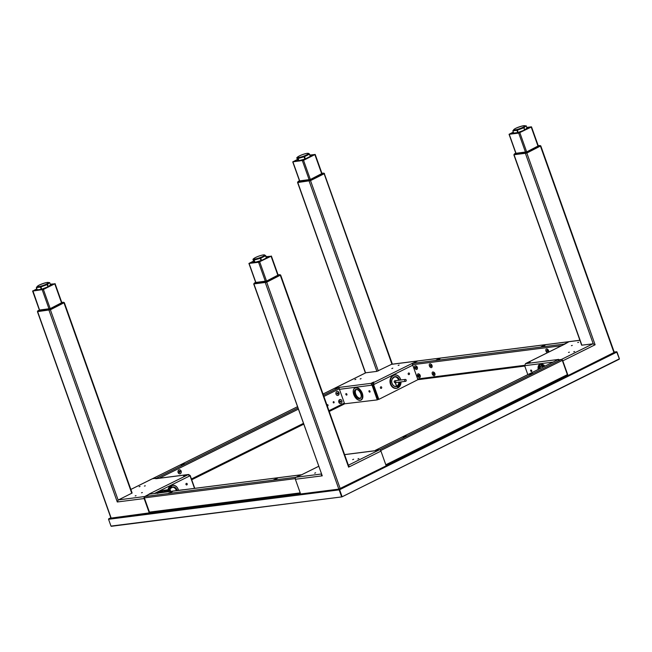<?xml version="1.0" encoding="UTF-8"?>
<svg xmlns="http://www.w3.org/2000/svg" width="652" height="652" viewBox="0 0 652 652"><rect width="100%" height="100%" fill="white"/><g stroke="black" fill="none" stroke-linecap="round" stroke-linejoin="round"><path stroke-width="0.98" d="M357.924 458.967L358.885 458.568L357.924 458.967M352.675 459.636L353.628 459.236L352.675 459.636M314.671 473.197L315.633 472.798L314.671 473.197M253.571 261.061L248.917 263.449L258.559 262.259L265.388 281.444L258.559 262.259L271.077 256.236L266.089 256.643M259.716 261.884L266.538 281.053L259.716 261.884L258.559 262.259M374.517 450.809A1.565 1.247 82.7 0 0 373.938 450.907L379.488 449.774A1.565 0.921 63.6 0 1 380.947 451.111L349.374 466.783A1.565 0.921 -116.4 0 0 348.527 465.626M380.947 451.111L386.188 465.838L338.836 489.114L300.613 493.988L295.372 479.261A1.565 1.247 -97.3 0 1 295.992 477.248L302.235 474.493A1.565 0.921 -116.4 0 0 302.063 474.542A1.565 0.921 -116.4 0 0 301.811 474.778M253.897 283.905L266.701 282.186L280.466 275.12M321.615 474.648A1.565 1.247 82.7 0 0 321.623 475.919L322.251 475.838L253.75 284.06M348.747 466.865L349.374 466.783M253.62 261.191L249.643 263.196L259.423 261.876L270.653 256.269L266.155 256.823M264.362 259.414L263.783 259.488M265.674 281.558L254.5 282.976A1.043 0.831 82.7 0 0 254.011 283.832L266.717 281.974L280.262 274.916L266.692 281.908A1.043 0.611 63.6 0 0 265.951 281.46L265.674 281.558A1.043 0.831 82.7 0 0 265.185 282.406L266.717 281.974M254.035 283.897L265.209 282.471M278.225 275.25L271.371 256.016M278.102 274.899L279.382 274.794A1.043 0.611 63.6 0 1 280.124 275.242L280.515 274.948M255.69 282.463L266.619 281.012L278.143 275.038M259.667 261.126L261.419 260.498M260.971 261.102L259.553 261.811M264.899 259.154L264.044 259.366M256.065 262.096L257.638 261.729M267.866 257.679L266.521 257.85M254.288 262.047L252.74 262.821M253.595 259.423A6.088 0.986 -19.6 0 0 253.604 259.512A6.088 0.986 -19.6 0 0 254.916 259.659A6.088 0.986 -19.6 0 0 261.444 257.703A6.088 0.986 -19.6 0 0 265.079 255.421A6.088 0.986 -19.6 0 0 265.03 255.348M254.068 261.868A0.522 0.505 -44.1 0 1 253.75 261.558L254.818 262.316L254.011 260.05L255.136 262.275L261.525 260.441L266.366 258.045L265.56 255.78L260.718 258.184L261.525 260.441M265.56 255.78L264.516 254.883M265.731 255.633L266.538 257.899A0.522 0.513 -76 0 1 266.481 258.363M261.036 260.629L260.238 258.363L260.718 258.184M260.238 258.363L254.329 260.009M254.011 260.05L252.943 259.292L253.742 261.55A0.522 0.522 0 0 0 253.864 261.737M253.742 261.55L252.943 259.284L253.571 258.925M321.526 475.487A4.874 3.871 82.7 0 0 321.795 475.895M578.609 342.292L577.721 342.528L578.609 342.292M572.293 345.421L571.405 345.658L572.293 345.421M569.375 352.178L568.495 352.414L569.375 352.178M574.632 351.51L573.744 351.746L574.632 351.51M528.242 362.593L530.125 362.096L528.242 362.593M531.73 370.711A0.872 0.513 -116.4 0 0 530.679 370.849A0.872 0.513 -116.4 0 0 531.73 370.711M513.287 132.111L509.057 134.296L518.699 133.106L531.217 127.083L538.047 146.26L531.323 126.838L526.759 127.425M564.322 344.37A1.565 0.921 63.6 0 1 564.477 344.264A1.565 0.921 63.6 0 1 564.648 344.207L569.009 341.697A1.565 1.247 -97.3 0 1 569.335 341.599L579.889 340.254M614.135 352.439L568.039 375.552L562.79 360.833A1.565 0.921 -116.4 0 0 561.331 359.496L557.444 359.994L558.495 359.472M514.037 154.752L526.84 153.033L540.606 145.966M513.89 154.907L581.649 345.201L592.904 343.824A1.565 0.921 63.6 0 1 593.247 343.865A1.565 0.921 63.6 0 1 594.363 345.152L595.121 344.778L594.339 345.087M525.145 365.446L524.648 365.699L527.827 374.631M524.648 365.699L525.202 365.625A1.565 1.247 -97.3 0 1 525.822 363.604L525.887 363.457A1.565 0.921 -116.4 0 0 525.708 363.506A1.565 0.921 -116.4 0 0 525.349 364.028M558.438 359.301L558.055 359.496A1.565 1.247 82.7 0 0 557.59 359.92M568.039 375.552L567.362 375.503M513.336 132.25L509.856 134.051L519.562 132.723L530.671 127.205L526.816 127.605M524.51 130.261L523.939 130.335M538.242 145.746L539.53 145.64L526.091 152.307A1.043 0.611 63.6 0 1 526.832 152.755L540.655 145.795M526.857 152.821L513.939 154.679L525.349 153.318L540.272 146.089A1.043 0.611 63.6 0 0 539.53 145.64M538.373 146.097L531.51 126.863M526.091 152.307L514.64 153.823A1.043 0.831 82.7 0 0 514.159 154.679L514.664 153.766A1.043 0.611 -116.4 0 0 514.55 153.807A1.043 0.611 -116.4 0 0 514.469 153.856M515.83 153.31L526.759 151.859L538.291 145.885M525.349 153.318L514.159 154.679L525.333 153.253A1.043 0.831 82.7 0 1 525.814 152.405M519.815 131.973L521.347 131.459M525.039 130.001L524.257 130.188M521.111 131.948L519.693 132.658M513.727 133.244L512.879 133.668M528.014 128.525L526.278 128.835M513.735 130.27A6.088 0.986 -19.6 0 0 513.743 130.359A6.088 0.986 -19.6 0 0 517.191 130.058A6.088 0.986 -19.6 0 0 523.157 127.841A6.088 0.986 -19.6 0 0 525.219 126.268A6.088 0.986 -19.6 0 0 525.17 126.195M513.67 133.016L512.814 130.783L513.703 133.098L517.729 132.584L524.395 130.123L523.963 127.67L524.77 129.935L526.93 128.045M512.814 130.783L513.654 130.074M525.039 125.917L526.18 125.795L526.979 128.061M526.955 128.11L526.18 125.795M526.148 125.844L523.963 127.67M523.589 127.857L517.386 130.196L518.25 132.902L517.631 133.057L518.242 132.902A0.522 0.424 74.6 0 0 518.25 132.902A0.522 0.522 0 0 0 518.25 132.902A0.522 0.424 74.6 0 1 517.729 132.584L516.922 130.327L512.896 130.84M516.922 130.327L517.386 130.196M513.703 133.098L514.827 133.415M540.141 368.519A4.874 2.861 63.6 0 1 540.956 365.968M543.532 364.9A6.618 3.879 63.6 0 1 544.942 366.139M273.514 479.88L277.581 478.185L273.514 479.88M168.509 493.271L172.576 491.575L168.509 493.271M169.275 493.116L171.509 492.317M274.28 479.725L276.521 478.927M150.539 512.708A1.043 0.831 -97.3 0 1 149.438 512.113L144.361 497.875A1.043 0.831 -97.3 0 1 144.777 496.531L295.992 477.248L300.784 474.86A1.043 0.831 -97.3 0 1 301.33 474.835M148.9 494.281L144.777 496.531L149.577 494.143A1.043 0.831 -97.3 0 1 150.009 494.094M533.026 373.351L529.261 374.362L533.026 373.351M530.549 374.264L532.79 373.466M406.742 436.049L402.977 437.052L406.742 436.049M404.264 436.962L406.506 436.164M386.09 465.544L567.093 375.674A1.043 0.611 -116.4 0 0 567.207 375.642A1.043 0.611 -116.4 0 0 567.379 374.623L562.309 360.385A1.043 0.611 -116.4 0 0 561.331 359.496L557.338 360.002A1.043 0.611 -116.4 0 0 557.224 360.043A1.043 0.611 -116.4 0 0 557.118 360.116M348.38 465.218L379.488 449.774L375.495 450.287A1.043 0.611 -116.4 0 0 375.373 450.32A1.043 0.611 -116.4 0 0 375.226 450.459M404.753 436.824L405.397 436.506M531.038 374.126L531.673 373.808M161.949 491.233L159.789 491.877L161.557 491.722M162.071 491.29L159.789 491.877M167.686 490.027L168.534 489.913A3.48 0.562 160.4 0 1 169.284 490.002A3.48 0.562 160.4 0 1 169.284 490.059L168.754 489.994M162.837 490.638L163.905 490.5M168.566 490.011L168.558 489.823C171.46 489.399 166.024 492.105 163.407 492.382C166.374 491.706 168.33 490.907 169.284 490.002M159.08 492.236L159.544 491.812M159.993 491.6C162.829 490.508 163.685 490.402 162.552 491.274C159.716 492.374 158.86 492.48 159.993 491.6C162.853 490.483 163.725 490.377 162.576 491.266C159.683 492.382 158.811 492.496 159.968 491.6L160.066 492.146M167.711 491.029L168.192 490.206L164.214 491.869L159.593 492.456L164.108 491.665L164.54 491.021L164.255 491.665L167.254 490.679L167.523 490.043L164.41 491.086M164.842 491.095L167.344 490.328L164.85 491.103M167.531 490.035L168.265 490.557M159.243 492.716L164.597 492.138M163 490.663L162.91 490.63C160.759 491.095 159.479 491.689 159.08 492.399L159.683 492.692L159.976 492.04M167.344 490.328L165.192 490.989M168.135 490.117L168.901 490.385M158.534 492.969L159.072 492.293M167.792 490.353C168.509 490.703 167.336 491.282 164.263 492.113L159.137 492.545M169.21 490.133L168.069 490.068M333.449 401.697A0.628 0.497 82.7 0 0 333.865 402.863A0.628 0.497 82.7 0 0 333.449 401.697M327.385 404.705A0.628 0.497 82.7 0 0 327.801 405.87A0.628 0.497 82.7 0 0 327.385 404.705M180.767 464.868L184.532 463.865L180.767 464.868M182.356 464.949L181.721 465.267M181.232 465.406L183.465 464.607M152.128 478.894A1.565 0.921 63.6 0 1 152.275 478.78A1.565 0.921 63.6 0 1 152.454 478.731L156.447 478.218A1.043 0.611 63.6 0 1 157.05 478.511M334.085 388.559A1.043 0.611 63.6 0 1 334.183 388.486A1.043 0.611 63.6 0 1 334.305 388.445L338.29 387.94A1.043 0.611 63.6 0 1 339.268 388.828L344.337 403.066A1.043 0.611 63.6 0 1 344.174 404.085A1.043 0.611 63.6 0 1 344.052 404.118L329.244 411.477L344.174 404.085M327.312 404.753A0.628 0.497 -97.3 0 1 327.459 405.878M333.376 401.746A0.628 0.497 -97.3 0 1 333.514 402.871M335.91 393.066A1.654 1.312 82.7 0 0 336.057 394.191M178.061 471.437A1.654 1.312 82.7 0 0 178.2 472.561M440.271 358.347L436.204 360.043L440.271 358.347M437.5 359.945L439.733 359.154M545.276 344.957L541.217 346.652L545.276 344.957M542.505 346.554L544.746 345.756M418.234 360.923A1.043 0.831 82.7 0 0 417.802 360.98L413.001 363.36A1.043 0.831 82.7 0 0 412.586 364.712L417.655 378.951A1.043 0.831 82.7 0 0 418.763 379.545M569.22 341.632A1.043 0.831 82.7 0 0 569.009 341.697L564.208 344.077A1.043 0.831 82.7 0 0 563.784 344.606M419.203 376.294A1.654 0.97 63.6 0 1 418.584 374.981L419.138 375.348L419.04 376.473L418.266 375.356L418.584 374.973M433.906 374.419A1.654 0.97 63.6 0 1 433.295 373.164M416.383 368.266A1.654 0.97 63.6 0 1 415.715 366.986M548.577 351.925A1.654 0.97 -116.4 0 0 548.438 350.279A1.654 0.97 -116.4 0 0 547.207 349.179M420.312 376.383A1.654 0.97 -116.4 0 0 419.195 374.134M434.892 374.876A1.654 0.97 -116.4 0 0 434.762 373.237A1.654 0.97 -116.4 0 0 433.531 372.129M417.313 368.665A1.654 0.97 -116.4 0 0 417.174 367.019A1.654 0.97 -116.4 0 0 415.952 365.919M432.015 366.791A1.654 0.97 -116.4 0 0 431.877 365.144A1.654 0.97 -116.4 0 0 430.646 364.044M135.176 495.936L136.064 495.699L135.176 495.936M141.492 492.798L142.38 492.562L141.492 492.798M144.41 486.05L145.298 485.813L144.41 486.05M139.153 486.718L140.041 486.482L139.153 486.718M185.551 475.626L183.668 476.131L185.551 475.626M187.214 483.841A0.872 0.693 82.7 0 0 185.95 484.46A0.872 0.693 82.7 0 0 187.214 483.841M36.789 288.877L32.787 291.053L43.399 289.472L54.76 283.832L50.253 284.166M32.787 291.053L39.625 310.246L32.893 290.808M150.115 512.765L110.954 518.12L37.433 311.648L50.383 309.773L64.149 302.707M118.525 499.88L144.777 496.531A1.565 1.247 82.7 0 0 144.157 498.552L117.906 501.901A1.565 1.247 -97.3 0 1 118.525 499.88L132.136 493.026L64.377 302.732M194.769 488.348L190.172 475.438L189.626 475.512A1.565 1.247 82.7 0 0 187.963 474.623L187.906 474.77A1.565 0.921 63.6 0 1 189.365 476.107L190.034 475.773L194.516 488.381M190.172 475.438L189.325 475.862L190.034 475.773M189.626 475.512L189.194 475.724M156.464 478.584L155.73 478.731A1.565 1.247 -97.3 0 1 156.048 478.633L188.289 474.526M149.626 494.126A1.565 0.921 -116.4 0 0 149.137 494.012L187.906 474.77M297.434 406.75L152.454 478.731L156.341 478.234M149.398 513.271L144.157 498.552M117.882 501.828L117.278 501.975L117.906 501.901M36.838 289.007L33.399 290.792L43.105 289.464L54.214 283.946L50.318 284.345M63.684 302.316A1.043 0.831 -97.3 0 1 63.945 302.512L63.065 302.381A1.043 0.611 63.6 0 1 63.806 302.83L48.867 309.993L37.474 311.452L50.4 309.561L63.831 302.895L64.181 302.52L63.309 302.259A1.043 0.831 -97.3 0 1 63.383 302.251M61.907 302.838L55.053 283.604M63.065 302.381L63.806 302.83L63.097 302.324L49.356 309.146A1.043 0.831 82.7 0 0 48.867 309.993L64.189 302.536M49.356 309.146L38.183 310.572A1.043 0.831 82.7 0 0 37.694 311.42L37.718 311.485M39.373 310.05L50.302 308.6L61.826 302.626M61.785 302.487L63.097 302.324A1.043 0.831 -97.3 0 1 63.309 302.259M39.772 289.659L41.198 289.129M51.549 285.266L50.253 285.527M41.296 287.988L40.864 288.2M37.555 289.838L36.422 290.409M37.278 287.01A6.088 0.986 -19.6 0 0 37.286 287.1A6.088 0.986 -19.6 0 0 40.734 286.798A6.088 0.986 -19.6 0 0 46.699 284.582A6.088 0.986 -19.6 0 0 48.761 283.009A6.088 0.986 -19.6 0 0 48.713 282.935M48.003 287.027L47.131 284.598L40.921 286.937L41.728 289.203L48.313 286.676A0.522 0.481 61.5 0 1 48.338 286.864M50.497 284.851L49.691 282.585L47.506 284.411L48.313 286.676L50.497 284.851A0.522 0.465 40.1 0 1 50.285 285.421L49.454 286.31M41.728 289.203L42.258 289.512L41.785 289.643M44.385 288.828L42.258 289.512M37.245 289.838L41.272 289.325L40.465 287.067L36.439 287.581L37.245 289.838L36.373 287.581M37.197 286.815L36.439 287.581M41.076 287.369L40.62 287.508M40.465 287.067L40.921 286.937M49.691 282.585L48.582 282.658M172.43 487.199A4.874 3.871 -97.3 0 1 176.26 490.304A4.874 3.871 -97.3 0 1 176.366 490.63M183.383 489.799A0.954 0.758 82.7 0 0 183.106 489.766L172.601 491.111A0.954 0.758 82.7 0 0 172.34 491.209A0.954 0.758 -97.3 0 1 172.878 491.135M355.862 379.252L354.908 379.651L355.862 379.252M361.11 378.584L360.157 378.983L361.11 378.584M392.797 368.16L391.844 368.559L392.797 368.16M399.114 365.03L398.152 365.43L399.114 365.03M371.836 382.871L373.865 382.023L371.836 382.871M409.472 373.49A0.872 0.693 82.7 0 0 408.209 374.118A0.872 0.693 82.7 0 0 409.472 373.49M381.689 387.288A0.872 0.693 82.7 0 0 380.426 387.916A0.872 0.693 82.7 0 0 381.689 387.288M370.018 391.339A0.872 0.513 -116.4 0 0 368.967 391.469A0.872 0.513 -116.4 0 0 370.018 391.339M346.921 394.281A0.872 0.513 -116.4 0 0 345.87 394.419A0.872 0.513 -116.4 0 0 346.921 394.281M297.393 159.495L292.74 161.883L303.539 160.319L315.193 154.451L309.92 155.078M339.121 388.527A1.565 1.247 -97.3 0 1 339.847 387.321L334.305 388.445A1.565 0.921 -116.4 0 0 334.126 388.502A1.565 0.921 -116.4 0 0 334.036 388.559M297.719 182.34L365.585 372.887A1.565 0.921 63.6 0 1 365.699 372.83A1.565 0.921 63.6 0 1 365.87 372.773L376.897 371.371L391.542 364.329A1.565 1.247 -97.3 0 1 391.958 364.223M324.288 173.554L392.382 364.166M418.315 360.874A1.565 1.247 82.7 0 0 417.802 360.98L411.551 363.734A1.565 0.921 63.6 0 1 412.512 364.223M418.168 379.545L378.82 399.374L373.58 384.647L374.248 384.321L372.985 384.476L371.469 385.234L372.023 385.161L377.263 399.888L344.386 403.824M377.263 399.888L378.021 399.513L377.712 398.331L372.871 384.737L372.023 385.161M377.712 398.331L378.193 399.456L378.82 399.374M373.58 384.647L372.871 384.737M412.757 365.193L374.248 384.321A1.565 0.921 -116.4 0 0 372.781 382.985L372.088 383.213A1.565 1.247 82.7 0 0 371.469 385.234L339.439 389.317M372.985 384.476L372.463 383.026M297.801 182.519L310.523 180.62L324.517 173.579M297.442 159.626L293.465 161.631L303.245 160.31L314.476 154.703L309.977 155.257M322.055 173.685L315.193 154.451M324.354 173.448L310.539 180.408L297.614 182.299L310.539 180.408L324.337 173.383M309.496 179.993A1.043 0.831 82.7 0 0 309.007 180.84L297.589 182.218L309.007 180.84L310.515 180.343L309.773 179.903L309.007 180.84L310.515 180.343A1.043 0.611 63.6 0 0 309.773 179.903L298.323 181.419A1.043 0.831 82.7 0 0 297.842 182.267L297.858 182.332M299.512 180.897L310.442 179.447L321.966 173.473M304.818 157.393L304.345 157.621M304.402 157.776L304.908 157.654M304.883 159.112L305.34 158.86M305.283 158.705L304.769 158.795M304.671 158.534L305.152 158.338M305.063 158.077L304.565 158.224M311.697 156.113L310.344 156.284M304.745 157.189L304.28 157.425M298.045 160.514L296.562 161.256M297.418 157.857A6.088 0.986 -19.6 0 0 297.426 157.947A6.088 0.986 -19.6 0 0 298.746 158.094A6.088 0.986 -19.6 0 0 305.275 156.138A6.088 0.986 -19.6 0 0 308.901 153.856A6.088 0.986 -19.6 0 0 308.852 153.782M298.795 160.971A0.522 0.513 104 0 1 298.64 160.751L297.834 158.485L296.766 157.727L297.573 159.993L298.64 160.751L304.867 159.064L304.06 156.798L304.541 156.619L305.348 158.876L310.189 156.48L309.561 154.076L308.347 153.318M304.06 156.798L298.151 158.444L299.048 160.938M304.565 159.65L302.609 160.294M297.573 159.993A0.522 0.505 135.9 0 0 297.687 160.172L298.999 161.077M299.235 161.077L298.151 160.31M296.766 157.727L297.393 157.36M304.655 156.945L304.15 157.05M309.382 154.214L304.541 156.619M310.368 156.341A0.522 0.522 0 0 1 310.311 156.798A0.522 0.513 104 0 0 310.368 156.35L309.561 154.092L310.238 156.839M355.022 387.899A6.789 3.977 63.6 0 1 355.144 387.834A6.789 3.977 63.6 0 1 362.259 393.384A6.789 3.977 63.6 0 1 361.184 399.994C362.968 398.812 363.343 396.595 362.316 393.343A6.618 3.879 63.6 0 1 362.83 396.758M360.426 398.168A4.874 2.861 63.6 0 1 355.731 394.036A4.874 2.861 63.6 0 1 356.139 389.537M358.722 388.478A6.618 3.879 63.6 0 1 362.284 393.335M395.74 381.876A0.954 0.758 -97.3 0 0 394.949 380.76A0.954 0.758 -97.3 0 0 395.234 382.634L396.53 386.277L397.321 386.343L397.793 387.973A6.789 5.387 -97.3 0 1 396.473 388.364L397.842 387.801A6.618 5.249 -97.3 0 1 390.915 384.004A6.618 5.249 -97.3 0 1 393.523 375.47A6.618 5.249 -97.3 0 1 400.515 379.236A6.618 5.249 -97.3 0 1 400.752 380.01M394.68 376.856A4.874 3.871 -97.3 0 1 398.519 379.961A4.874 3.871 -97.3 0 1 398.625 380.287M398.861 382.186A4.874 3.871 -97.3 0 1 396.66 386.212L397.451 386.277L397.85 387.924M395.381 382.626L396.66 386.212M400.988 381.909A6.618 5.249 -97.3 0 1 397.973 387.736L401.061 381.901M396.53 386.277A4.874 3.871 -97.3 0 1 395.911 386.489M404.786 380.719A0.954 0.758 82.7 0 0 406.18 380.026A0.954 0.758 82.7 0 0 404.786 380.719M405.365 379.423L394.859 380.768A0.954 0.758 82.7 0 0 395.104 382.667L405.601 381.322M548.511 352.186A2.029 1.19 -116.4 0 0 547.704 349.57A2.029 1.19 -116.4 0 0 545.895 349.545A2.029 1.19 -116.4 0 0 546.686 352.227A2.029 1.19 -116.4 0 0 547.427 352.724M546.767 351.086L547.109 350.173L547.713 351.428L546.767 351.086M547.272 350.336A0.693 0.407 -116.4 0 0 547.68 351.167M548.617 352.137A2.029 1.19 -116.4 0 0 548.691 351.713A2.029 1.19 -116.4 0 0 547.802 349.513A1.068 0.628 -116.4 0 0 547.639 349.505M547.802 349.513A2.029 1.19 -116.4 0 0 547.444 349.211A2.029 1.19 -116.4 0 0 546.343 349.056M178.526 473.156A2.029 1.606 82.7 0 0 180.808 473.303A2.029 1.606 82.7 0 0 180.8 470.451A2.029 1.606 82.7 0 0 178.518 470.296A2.029 1.606 82.7 0 0 178.526 473.156M179.047 471.966L179.83 471.037L180.278 471.641L179.504 472.561L179.047 471.966M179.447 472.496A0.693 0.554 82.7 0 0 179.292 471.184M179.724 472.504A1.068 0.848 82.7 0 0 179.553 471.111M179.365 469.799A2.029 1.606 82.7 0 0 178.045 471.062A2.029 1.606 82.7 0 0 178.444 473.165A2.029 1.606 82.7 0 0 179.879 473.817M336.033 394.126A2.029 1.606 82.7 0 0 338.16 395.332A2.029 1.606 82.7 0 0 338.999 392.74A2.029 1.606 82.7 0 0 336.872 391.534A2.029 1.606 82.7 0 0 336.033 394.126M336.88 393.295L337.899 392.814L338.152 393.572L337.769 394.183L336.88 393.295M340.099 399.521A2.029 1.606 82.7 0 0 340.059 399.521A2.029 1.606 82.7 0 0 338.795 400.711A2.029 1.606 82.7 0 0 339.064 402.732A2.029 1.606 82.7 0 0 340.572 403.547A2.029 1.606 82.7 0 0 340.613 403.539M339.154 402.724A2.029 1.606 82.7 0 0 340.654 403.531A2.029 1.606 82.7 0 0 341.909 402.341A2.029 1.606 82.7 0 0 341.64 400.328A2.029 1.606 82.7 0 0 340.14 399.513A2.029 1.606 82.7 0 0 338.885 400.703A2.029 1.606 82.7 0 0 339.154 402.724M339.765 401.608L339.985 400.874L341.029 401.436L340.173 402.26L339.765 401.608M415.12 368.584A2.029 1.19 -116.4 0 0 417.068 369.268A2.029 1.19 -116.4 0 0 416.75 366.685A2.029 1.19 -116.4 0 0 414.802 366A2.029 1.19 -116.4 0 0 415.12 368.584M415.43 367.638L415.992 366.986L416.383 368.282L415.43 367.638M432.537 372.08A2.029 1.19 -116.4 0 0 432.521 374.517A2.029 1.19 -116.4 0 0 434.493 375.625A2.029 1.19 -116.4 0 0 434.509 373.188A2.029 1.19 -116.4 0 0 432.537 372.08M433.376 373.115L433.914 373.588L433.653 374.59L433.124 374.118L433.376 373.115M433.596 373.303A0.693 0.407 -116.4 0 0 434.012 374.134M429.88 366.799A2.029 1.19 -116.4 0 0 431.811 367.345A2.029 1.19 -116.4 0 0 431.388 364.721A2.029 1.19 -116.4 0 0 429.464 364.175A2.029 1.19 -116.4 0 0 429.88 366.799M430.141 365.805L430.662 365.087L431.102 366.391L430.141 365.805M430.711 365.161A1.068 0.628 -116.4 0 0 430.711 365.169A0.693 0.407 -116.4 0 0 431.119 366.025M431.583 367.549A2.029 1.19 -116.4 0 0 432.129 366.579A2.029 1.19 -116.4 0 0 431.494 364.672A2.029 1.19 -116.4 0 0 430.882 364.077A2.029 1.19 -116.4 0 0 429.782 363.922M419.766 377.516A2.029 1.19 -116.4 0 0 419.815 377.492A2.029 1.19 -116.4 0 0 420.19 375.666A2.029 1.19 -116.4 0 0 418.013 373.857A2.029 1.19 -116.4 0 0 417.965 373.889M417.541 375.739A2.029 1.19 -116.4 0 0 419.717 377.541A2.029 1.19 -116.4 0 0 420.084 375.715A2.029 1.19 -116.4 0 0 417.916 373.906A2.029 1.19 -116.4 0 0 417.541 375.739M48.892 310.059L64.214 302.601M514.64 153.823L514.298 154.353M108.656 518.853L110.832 517.769L108.582 518.951M616.898 351.958L614.208 352.056L616.686 351.73M110.979 526.082L341.95 496.873L619.359 358.844L616.613 351.746L339.162 489.88L108.558 519.285L110.979 526.082L341.876 496.897L619.359 358.844M341.583 496.677L339.162 489.88M616.939 352.047L339.619 489.725L108.697 518.837L108.558 519.285M339.619 489.725L342.039 496.522M616.979 351.95L619.4 358.747M249.105 263.465L255.943 282.658M271.077 256.236L277.907 275.413M266.701 282.186L340.222 488.658M338.836 489.114L265.315 282.642M321.623 475.919L295.372 479.261M253.97 284.085L322.251 475.838M295.992 477.248L321.387 474.004M318.657 466.343L302.235 474.493M373.938 450.907L344.615 454.64M280.344 275.413L348.616 467.166M279.415 274.736A1.043 0.831 -97.3 0 1 279.627 274.671L280.499 274.932M279.382 274.794L265.951 281.46M254.5 282.976L255.649 282.365L253.791 283.864M253.538 259.349A6.088 0.986 -19.6 0 0 254.859 259.496A6.088 0.986 -19.6 0 0 261.387 257.54A6.088 0.986 -19.6 0 0 265.022 255.258L263.408 254.891C258.306 255.69 251.656 259.235 253.538 259.349L253.604 259.512M263.318 254.916A5.721 0.921 -19.6 0 0 255.714 257.418A5.721 0.921 -19.6 0 0 255.013 259.04A5.721 0.921 -19.6 0 0 262.617 256.538A5.721 0.921 -19.6 0 0 263.318 254.916M519.856 132.731L526.677 151.9M509.245 134.312L516.082 153.505M518.699 133.106L525.528 152.291M579.905 340.303L391.542 364.329M614.005 352.732L540.484 146.26M594.363 345.152L562.79 360.833M526.84 153.033L595.121 344.778M379.488 449.774L592.904 343.824M525.822 363.604L558.055 359.496M553.149 362.064L525.202 365.625M564.648 344.207L525.887 363.457M514.118 154.931L581.877 345.226M525.455 153.489L593.247 343.865M514.664 153.766L515.797 153.212M539.554 145.583A1.043 0.831 -97.3 0 1 539.766 145.518L540.647 145.779M513.686 130.196A6.088 0.986 -19.6 0 0 517.134 129.895A6.088 0.986 -19.6 0 0 523.1 127.678A6.088 0.986 -19.6 0 0 525.162 126.105C525.113 125.086 521.991 125.812 515.805 128.281C512.366 130.433 514.289 129.153 513.686 130.196L513.743 130.359M515.854 128.265A5.721 0.921 -19.6 0 0 515.153 129.887A5.721 0.921 -19.6 0 0 522.757 127.385A5.721 0.921 -19.6 0 0 523.458 125.763A5.721 0.921 -19.6 0 0 515.854 128.265M539.383 368.893A4.874 2.861 63.6 0 1 540.557 366.098A4.874 2.861 63.6 0 1 543.026 366.497M539.832 364.329A6.789 3.977 63.6 0 1 539.962 364.256A6.789 3.977 63.6 0 1 544.917 366.147M538.063 367.622A6.789 3.977 63.6 0 1 539.709 364.387A6.789 3.977 63.6 0 1 544.664 366.269M538.193 369.488A6.618 3.879 63.6 0 1 539.66 364.607A6.618 3.879 63.6 0 1 544.436 366.383M539.139 369.016A5.045 2.958 63.6 0 1 543.483 366.856M149.577 494.143L300.784 474.86M144.361 497.875L295.258 478.633M149.438 512.113L300.222 492.888M375.495 450.287L557.338 360.002M380.678 450.556L562.309 360.385M385.813 464.77L567.379 374.623M170.726 491.412L170.196 489.962A4.352 0.701 160.4 0 1 168.721 491.095A4.352 0.701 160.4 0 1 166.814 491.91M158.02 492.806A4.352 0.701 160.4 0 1 159.006 492.268M158.46 493.132C154.557 494.012 162.429 490.108 164.263 490.255L169.039 489.644M167.923 490.027L168.542 489.945M163.937 490.418L168.558 489.823M168.884 489.66L164.777 492.17M164.304 492.105L164.255 491.665M159.667 492.227C157.515 492.716 161.859 490.557 162.87 490.638M338.29 387.94L323.482 395.291M297.882 408.005L156.447 478.218M365.87 372.773L323.033 394.044M303.645 424.183L191.712 479.758M344.337 403.066L328.967 410.703M303.367 423.409L191.435 478.984M339.268 388.828L323.897 396.465M298.298 409.171L159.194 478.234M564.208 344.077L413.001 363.36M524.999 365.259L417.655 378.951M561.551 345.715L412.586 364.712M42.241 289.855L49.071 309.032M43.399 289.472L50.22 308.64M54.76 283.832L61.59 303.001M37.653 311.672L111.182 518.153M152.454 478.731L130.865 489.448M189.365 476.107L154.32 493.507M187.963 474.623L155.73 478.731M48.998 310.23L117.278 501.975M50.383 309.773L118.175 500.149M64.026 303.001L131.785 493.295M49.633 309.056A1.043 0.611 63.6 0 1 50.375 309.496L50.4 309.561M38.183 310.572L38.207 310.507A1.043 0.611 -116.4 0 0 38.093 310.548L37.474 311.452M46.642 284.419A6.088 0.986 -19.6 0 0 48.704 282.846C48.655 281.827 45.534 282.552 39.34 285.022C37.205 286.261 36.496 286.896 37.221 286.937A6.088 0.986 -19.6 0 0 40.677 286.635A6.088 0.986 -19.6 0 0 46.642 284.419M46.3 284.125A5.721 0.921 -19.6 0 0 47.001 282.503A5.721 0.921 -19.6 0 0 39.397 285.005A5.721 0.921 -19.6 0 0 38.696 286.627A5.721 0.921 -19.6 0 0 46.3 284.125M167.939 489.774A6.789 5.387 -97.3 0 1 172.283 485.267A6.789 5.387 -97.3 0 1 172.389 485.259M168.151 489.742A6.789 5.387 -97.3 0 1 172.495 485.243A6.789 5.387 -97.3 0 1 178.281 489.53A6.789 5.387 -97.3 0 1 178.526 490.353M168.403 489.709A6.618 5.249 -97.3 0 1 173.098 485.373A6.618 5.249 -97.3 0 1 178.257 489.579A6.618 5.249 -97.3 0 1 178.493 490.361M172.739 487.142L170.645 488.324L169.862 489.66A4.874 3.871 -97.3 0 1 172.739 487.142A4.874 3.871 -97.3 0 1 176.888 490.222A4.874 3.871 -97.3 0 1 176.994 490.548M169.789 489.644A5.045 4.01 -97.3 0 1 173.448 486.938A5.045 4.01 -97.3 0 1 177.124 490.149A5.045 4.01 -97.3 0 1 177.238 490.516M292.927 161.9L299.765 181.093M302.381 160.702L309.211 179.879M303.539 160.319L310.36 179.487M314.9 154.679L321.729 173.848M372.781 382.985L411.551 363.734M339.847 387.321L372.088 383.213M309.138 181.077L376.897 371.371M310.523 180.62L378.282 370.915M324.166 173.848L391.95 364.223M298.323 181.419L298.347 181.354A1.043 0.611 -116.4 0 0 298.233 181.395L297.614 182.299M298.347 181.354L299.48 180.8M309.773 179.903L323.213 173.228L321.925 173.334M323.237 173.171A1.043 0.831 -97.3 0 1 323.449 173.106L321.909 173.302M323.213 173.228A1.043 0.611 63.6 0 1 323.954 173.676L323.971 173.742M298.681 157.931A6.088 0.986 -19.6 0 0 305.209 155.983A6.088 0.986 -19.6 0 0 308.844 153.693L307.231 153.326C303.351 153.815 295.853 157.197 297.369 157.784A6.088 0.986 -19.6 0 0 298.681 157.931M298.836 157.474A5.721 0.921 -19.6 0 0 306.44 154.972A5.721 0.921 -19.6 0 0 307.141 153.35A5.721 0.921 -19.6 0 0 299.537 155.852A5.721 0.921 -19.6 0 0 298.836 157.474M353.245 391.192A6.789 3.977 63.6 0 1 354.892 387.956A6.789 3.977 63.6 0 1 362.007 393.515A6.789 3.977 63.6 0 1 360.931 400.116L361.184 399.994A6.789 3.977 63.6 0 1 361.053 400.051M362.316 393.343C360.393 388.983 358.005 387.141 355.144 387.834L354.892 387.956C353.107 389.13 352.732 391.347 353.759 394.607C355.682 398.967 358.07 400.801 360.931 400.116A6.789 3.977 63.6 0 1 357.353 399.472M361.778 393.588A6.618 3.879 63.6 0 1 359.977 400.246A6.618 3.879 63.6 0 1 353.791 394.607A6.618 3.879 63.6 0 1 355.593 387.948A6.618 3.879 63.6 0 1 361.778 393.588M361.257 396.196A4.874 2.861 63.6 0 1 360.075 398.405A4.874 2.861 63.6 0 1 354.973 394.411A4.874 2.861 63.6 0 1 355.748 389.668A4.874 2.861 63.6 0 1 358.209 390.067M360.833 393.71A5.045 2.958 63.6 0 1 359.456 398.788A5.045 2.958 63.6 0 1 354.737 394.484A5.045 2.958 63.6 0 1 356.114 389.407A5.045 2.958 63.6 0 1 360.833 393.71M396.367 388.38A6.789 5.387 -97.3 0 1 396.261 388.396A6.789 5.387 -97.3 0 1 390.475 384.101A6.789 5.387 -97.3 0 1 394.541 374.924A6.789 5.387 -97.3 0 1 394.647 374.916M400.817 380.002L400.572 379.195C399.342 376.196 397.402 374.77 394.753 374.9L394.541 374.924C390.678 376.163 389.309 379.219 390.442 384.101C391.665 387.092 393.604 388.527 396.261 388.396L396.473 388.364A6.789 5.387 -97.3 0 1 390.687 384.077A6.789 5.387 -97.3 0 1 394.753 374.9A6.789 5.387 -97.3 0 1 400.54 379.187M397.158 386.196A4.874 3.871 -97.3 0 1 396.229 386.465A4.874 3.871 -97.3 0 1 392.088 383.417M397.321 386.343A5.045 4.01 -97.3 0 1 392.056 383.441A5.045 4.01 -97.3 0 1 394.044 376.929A5.045 4.01 -97.3 0 1 399.374 379.798A5.045 4.01 -97.3 0 1 399.497 380.173M392.072 383.392A4.874 3.871 -97.3 0 1 394.998 376.799A4.874 3.871 -97.3 0 1 399.146 379.88A4.874 3.871 -97.3 0 1 399.252 380.206M399.497 382.105A4.874 3.871 -97.3 0 1 397.288 386.131M399.741 382.072A5.045 4.01 -97.3 0 1 397.451 386.277M400.548 379.219A6.789 5.387 -97.3 0 1 400.784 380.01M401.021 381.909A6.789 5.387 -97.3 0 1 397.956 387.891M302.063 474.542L318.641 466.31M344.59 454.591L374.256 450.809M280.694 275.144L348.975 466.889M248.917 263.449L255.763 282.683M278.086 274.867L279.627 274.671M509.057 134.296L515.903 153.53M614.355 352.463L540.834 145.991M525.708 363.506L564.477 344.264M513.931 154.711L515.789 153.187M538.226 145.714L539.766 145.518M514.078 133.432L514.73 133.432M538.153 369.505L539.962 364.256L544.974 366.114M540.557 366.098L543.442 366.88M150.327 512.774L300.482 493.621M149.789 494.077L301.004 474.795M386.09 465.561L567.207 375.642M375.373 450.32L557.224 360.043M170.196 489.962L164.337 490.231C160.147 491.2 157.825 492.284 157.376 493.474M303.653 424.207L191.721 479.774M334.183 388.486L323.025 394.02M297.426 406.734L152.381 478.747M524.778 366.065L418.551 379.611M569.139 341.64L418.013 360.915M130.856 489.424L152.275 478.78M61.769 302.455L63.301 302.259M49.503 286.285L50.432 285.315M36.325 287.565L37.131 289.83M167.906 489.774L172.495 485.243C175.152 485.112 177.091 486.539 178.314 489.538L178.558 490.345M292.74 161.883L299.586 181.117M334.126 388.502L365.699 372.83M391.868 364.232L418.119 360.882M297.573 182.495L365.397 372.977M298.233 181.395L299.472 180.775M323.449 173.106L324.321 173.367M360.075 398.405C361.273 397.647 361.51 396.082 360.792 393.702C359.342 390.532 357.663 389.187 355.748 389.668M396.229 386.465C394.378 386.571 393.009 385.544 392.113 383.392C390.825 380.825 391.787 378.625 394.998 376.799M39.446 310.27L32.6 291.036M111.28 526.303L341.876 496.897M341.99 496.857L619.302 359.179"/></g></svg>
